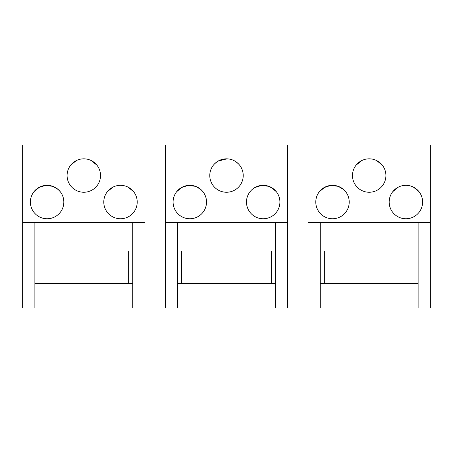 <?xml version="1.0" encoding="UTF-8"?>
<svg xmlns="http://www.w3.org/2000/svg" width="453" height="453" viewBox="0 0 453 453"><rect width="100%" height="100%" fill="white"/><g stroke="black" fill="none" stroke-linecap="round" stroke-linejoin="round"><path stroke-width="0.68" d="M287.655 308.04L287.655 144.96L165.345 144.96L165.345 308.04L287.655 308.04M275.424 308.04L275.424 222.423L177.576 222.423L177.576 308.04M275.424 222.423L287.655 222.423M177.576 222.423L165.345 222.423M275.424 250.962L271.347 250.962L271.347 283.578L275.424 283.578M271.347 283.578L181.653 283.578L181.653 250.962L271.347 250.962M181.653 250.962L177.576 250.962M181.653 283.578L177.576 283.578M279.909 202.038A16.716 16.716 0 0 0 263.193 185.322A16.716 16.716 0 0 0 246.477 202.038A16.716 16.716 0 0 0 263.193 218.754A16.716 16.716 0 0 0 279.909 202.038M173.091 202.038A16.716 16.716 0 0 0 189.807 218.754A16.716 16.716 0 0 0 206.523 202.038A16.716 16.716 0 0 0 189.807 185.322A16.716 16.716 0 0 0 173.091 202.038M243.216 175.538A16.716 16.716 0 0 0 226.5 158.822A16.716 16.716 0 0 0 209.784 175.538A16.716 16.716 0 0 0 226.5 192.253A16.716 16.716 0 0 0 243.216 175.538M235.792 161.642L238.578 163.98M234.914 161.092L233.963 160.577M217.242 161.619L214.422 163.98M218.086 161.092L227.112 158.833M254.779 187.599L261.483 185.407L268.94 186.342L274.19 189.45L276.239 191.585L270.656 187.078M250.147 191.585L251.115 190.481M177.729 190.481L176.761 191.585L182.344 187.078M181.393 187.593L188.097 185.407L195.554 186.342L200.804 189.45L202.853 191.585M144.96 308.04L144.96 144.96L22.65 144.96L22.65 308.04L144.96 308.04M132.729 308.04L132.729 222.423L34.881 222.423L34.881 308.04M132.729 222.423L144.96 222.423M34.881 222.423L22.65 222.423M132.729 250.962L128.652 250.962L128.652 283.578L132.729 283.578M128.652 283.578L38.958 283.578L38.958 250.962L128.652 250.962M38.958 250.962L34.881 250.962M38.958 283.578L34.881 283.578M137.214 202.038A16.716 16.716 0 0 0 120.498 185.322A16.716 16.716 0 0 0 103.782 202.038A16.716 16.716 0 0 0 120.498 218.754A16.716 16.716 0 0 0 137.214 202.038M30.396 202.038A16.716 16.716 0 0 0 47.112 218.754A16.716 16.716 0 0 0 63.828 202.038A16.716 16.716 0 0 0 47.112 185.322A16.716 16.716 0 0 0 30.396 202.038M100.521 175.538A16.716 16.716 0 0 0 83.805 158.822A16.716 16.716 0 0 0 67.089 175.538A16.716 16.716 0 0 0 83.805 192.253A16.716 16.716 0 0 0 100.521 175.538M96.851 165.085L91.268 160.577M70.759 165.085L76.342 160.577M133.544 191.585L127.961 187.078M111.206 188.142L107.452 191.585L113.035 187.078M35.034 190.481L34.066 191.585L39.649 187.078M38.698 187.593L45.402 185.407L52.859 186.342L58.109 189.45L60.158 191.585M430.35 308.04L430.35 144.96L308.04 144.96L308.04 308.04L430.35 308.04M418.119 308.04L418.119 222.423L320.271 222.423L320.271 308.04M418.119 222.423L430.35 222.423M320.271 222.423L308.04 222.423M418.119 250.962L414.042 250.962L414.042 283.578L418.119 283.578M414.042 283.578L324.348 283.578L324.348 250.962L414.042 250.962M324.348 250.962L320.271 250.962M324.348 283.578L320.271 283.578M422.604 202.038A16.716 16.716 0 0 0 405.888 185.322A16.716 16.716 0 0 0 389.172 202.038A16.716 16.716 0 0 0 405.888 218.754A16.716 16.716 0 0 0 422.604 202.038M315.786 202.038A16.716 16.716 0 0 0 332.502 218.754A16.716 16.716 0 0 0 349.218 202.038A16.716 16.716 0 0 0 332.502 185.322A16.716 16.716 0 0 0 315.786 202.038M385.911 175.538A16.716 16.716 0 0 0 369.195 158.822A16.716 16.716 0 0 0 352.479 175.538A16.716 16.716 0 0 0 369.195 192.253A16.716 16.716 0 0 0 385.911 175.538M382.241 165.085L376.658 160.577M356.149 165.085L361.732 160.577M418.934 191.585L413.351 187.078M396.596 188.142L392.842 191.585L398.425 187.078M320.424 190.481L319.456 191.585L325.039 187.078M324.088 187.593L330.792 185.407L338.249 186.342L343.499 189.45L345.548 191.585"/></g></svg>
